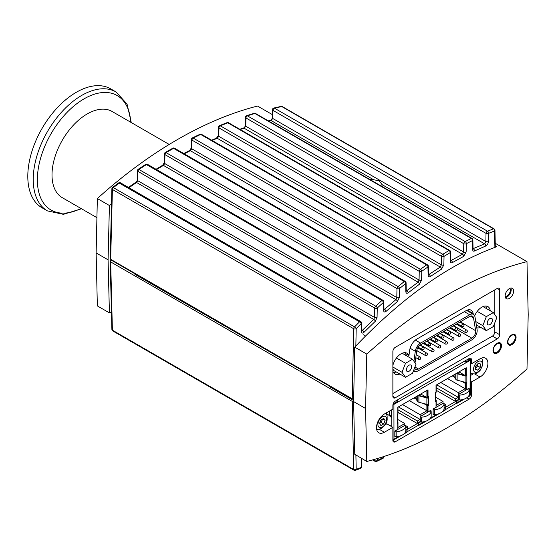 <?xml version="1.0" encoding="UTF-8"?>
<svg xmlns="http://www.w3.org/2000/svg" width="556" height="556" viewBox="0 0 556 556"><rect width="100%" height="100%" fill="white"/><g stroke="black" fill="none" stroke-linecap="round" stroke-linejoin="round"><path stroke-width="0.83" d="M416.632 351.559L417.591 351.003M420.343 349.411L421.163 348.939M423.811 347.41L424.242 347.159M426.987 345.575L427.814 345.102M430.462 343.573L430.893 343.323M433.638 341.731L434.465 341.259M437.113 339.73L437.544 339.48M440.289 337.895L441.116 337.422M443.764 335.893L444.195 335.643M446.941 334.052L447.768 333.579M450.416 332.05L450.846 331.8M453.592 330.215L454.419 329.743M415.047 362.832L416.75 350.711A5.49 3.169 -60 0 1 420.572 344.796L469.695 316.433A5.49 3.169 -60 0 1 472.44 316.162A5.49 3.169 -60 0 1 473.517 317.935L475.658 330.709A5.49 3.169 -60 0 1 471.835 338.18L418.432 369.017A5.49 3.169 -60 0 1 415.686 369.288A5.49 3.169 -60 0 1 414.658 367.752M458.818 325.552A5.49 3.169 120 0 0 459.159 324.794M413.914 361.219L415.311 351.246A7.555 4.358 -60 0 1 420.572 343.115L469.695 314.752A7.555 4.358 -60 0 1 473.469 314.376A7.555 4.358 -60 0 1 474.956 316.809L477.097 329.59A7.555 4.358 -60 0 1 471.835 339.862L418.432 370.692A7.555 4.358 -60 0 1 414.658 371.067A7.555 4.358 -60 0 1 413.72 370.157M495.278 245.947L496.647 246.739C449.269 264.017 401.96 297.488 354.721 347.139L353.623 401.592L352.24 401.383L353.658 469.466A1.717 1.022 -1.2 0 0 356.194 469.354A1.717 1.293 69.8 0 1 355.465 470.334A1.717 1.293 69.8 0 1 355.458 470.334L360.462 468.437A1.717 1.286 -111.4 0 0 361.157 467.471A1.717 0.959 1.2 0 0 361.546 466.873A1.717 1.717 0 0 1 360.462 468.437A1.717 1.286 -111.4 0 1 360.42 468.451M374.688 459.332L374.709 460.618A1.717 1.022 -1.2 0 0 377.253 460.514A1.717 1.237 64.8 0 1 376.662 461.431A1.717 1.237 64.8 0 1 376.655 461.431L382.869 458.415A1.717 1.223 -116.6 0 0 383.425 457.512A1.717 0.959 1.2 0 0 383.814 456.914A1.717 1.717 0 0 1 382.869 458.415A1.717 1.223 -116.6 0 1 382.834 458.429M352.24 401.383L110.679 261.918L110.171 261.195L111.2 260.09L135.33 274.025L135.33 273.566M353.644 400.563L329.847 386.83L330.25 386.552L134.927 274.296L135.33 274.025M110.171 261.174L111.895 329.479A1.717 1.015 -1.4 0 0 112.395 330.174L110.679 261.918M111.2 259.631L111.2 260.09M233.881 330.466L233.881 330.917M330.25 386.552L330.25 386.1M268.687 121.076L271.015 120.506L272.781 118.491L272.975 110.38A1.717 0.994 -60 0 1 274.462 108.191L281.76 106.55A1.717 1.105 -102 0 0 281.107 106.404L281.107 106.404A1.717 1.105 -102 0 0 281.065 106.411M494.096 228.863A1.717 0.994 120 0 0 493.533 228.822L281.76 106.55A1.717 0.994 -60 0 1 282.323 106.592L494.096 228.863A1.717 1.717 0 0 1 494.958 230.323A1.717 1.022 178.8 0 1 494.562 230.976A1.717 1.286 -110.8 0 0 493.533 228.822L487.508 231.199A1.717 1.272 67.7 0 1 488.564 233.346A1.717 0.959 -178.8 0 1 486.027 233.381L272.975 110.38A1.717 0.966 -178.6 0 1 272.475 109.671L272.273 117.782A1.717 0.966 -178.6 0 0 272.273 117.789C272.002 119.22 271.356 120.075 270.348 120.36L270.348 120.36A1.717 1.084 -103.5 0 0 270.306 120.367M240.213 129.52L244.119 128.207L245.766 126.212L245.967 117.969A1.717 0.994 -60 0 1 247.35 115.822L254.863 113.466A1.717 1.042 -106.7 0 0 254.175 113.32A1.717 1.042 -106.7 0 0 254.168 113.32A1.717 1.042 -106.7 0 0 254.141 113.334M369.531 179.303L373.667 179.769L271.015 120.506A1.717 1.084 -103.5 0 0 270.348 120.36L268.305 120.861M472.009 238.461A1.717 0.994 120 0 0 471.349 238.454L254.863 113.466A1.717 0.994 -60 0 1 255.524 113.48L472.009 238.461A1.717 1.717 0 0 1 472.864 239.921A1.717 1.022 178.8 0 1 472.475 240.581A1.717 1.23 -116 0 0 471.349 238.454L465.15 241.568A1.717 1.209 62.7 0 1 466.303 243.681A1.717 0.959 -178.8 0 1 463.767 243.716L245.967 117.969A1.717 0.966 -178.6 0 1 245.467 117.267L245.259 125.503A1.717 0.966 -178.6 0 1 245.259 125.503C245.022 126.872 244.411 127.72 243.417 128.061A1.717 1.015 -108.3 0 0 243.41 128.061A1.717 1.015 -108.3 0 0 243.382 128.068M212.107 140.466L217.222 138.284L218.751 136.324L218.96 127.908A1.717 0.994 -60 0 1 220.245 125.802L227.765 122.8A1.717 0.973 -111.1 0 0 227.043 122.654L227.043 122.654A1.717 0.973 -111.1 0 0 227.015 122.667M245.259 125.51A1.717 0.966 -178.6 0 0 245.766 126.212L463.6 251.972L462.481 254.273L244.119 128.207A1.717 1.015 -108.3 0 0 243.417 128.061L239.796 129.277M449.748 250.492A1.717 0.994 120 0 0 448.991 250.52L227.765 122.8A1.717 0.994 -60 0 1 228.523 122.772L449.748 250.492A1.717 1.717 0 0 1 450.603 251.951A1.717 1.022 178.8 0 1 450.214 252.612A1.717 1.161 -120.6 0 0 448.991 250.52L442.791 254.28A1.717 1.14 58.2 0 1 444.035 256.358A1.717 0.959 -178.8 0 1 441.499 256.385L218.96 127.908A1.717 0.966 -178.6 0 1 218.452 127.199L218.251 135.615A1.717 0.966 -178.6 0 1 218.251 135.615L216.499 138.131A1.717 0.945 -112.7 0 0 216.492 138.138A1.717 0.945 -112.7 0 0 216.472 138.145M218.251 135.622A1.717 0.966 -178.6 0 0 218.751 136.324L441.332 264.823L440.296 267.068L217.222 138.284A1.717 0.945 -112.7 0 0 216.499 138.131L211.648 140.202M184.231 153.817L190.333 150.683L191.737 148.772L191.952 140.119A1.717 0.966 -178.6 0 1 191.452 139.41L191.236 148.063A1.717 0.966 -178.6 0 1 191.236 148.063L189.596 150.53A1.717 0.862 -116.7 0 0 189.589 150.537A1.717 0.862 -116.7 0 0 189.568 150.544M191.236 148.07A1.717 0.966 -178.6 0 0 191.737 148.772L419.064 280.015L419.238 271.342A1.717 0.994 120 0 1 420.426 269.285L193.14 138.062A1.717 0.876 63.7 0 0 192.404 137.916L199.924 134.288A1.717 0.897 -115.2 0 1 200.66 134.434L426.633 264.892L420.426 269.285A1.717 1.063 54.2 0 1 421.775 271.307A1.717 0.959 -178.8 0 1 419.238 271.342L191.952 140.119A1.717 0.994 -60 0 1 193.14 138.062L200.66 134.434A1.717 0.994 -60 0 1 201.515 134.35A1.717 1.717 0 0 0 199.924 134.288A1.717 0.897 -115.2 0 0 199.903 134.295M110.178 258.658L110.679 259.332L112.395 189.443A1.717 0.966 -178.6 0 1 111.895 188.734A1.717 1.717 0 0 1 112.583 187.4A1.717 0.612 53.1 0 1 113.306 187.594L119.345 183.126A1.717 0.994 -60 0 1 120.492 182.834A1.717 1.717 0 0 0 118.616 182.938A1.717 0.639 -126.1 0 0 118.609 182.945M156.535 169.559L163.436 165.403L164.729 163.54L164.944 154.596A1.717 0.966 -178.6 0 1 164.444 153.894A1.717 1.717 0 0 1 165.299 152.448A1.717 0.792 60 0 1 166.042 152.608L173.562 148.348A1.717 0.994 -60 0 1 174.508 148.202L405.22 281.405A1.717 1.717 0 0 1 406.082 282.858A1.717 1.022 178.8 0 1 405.685 283.518L405.859 291.691C406.04 293.311 406.818 293.672 408.201 292.776L419.46 284.206L421.601 279.981A1.717 0.959 -178.8 0 1 419.064 280.015L418.105 282.191L190.333 150.683A1.717 0.862 -116.7 0 0 189.596 150.53L183.744 153.532M128.415 187.414L135.81 182.298A1.717 0.688 55.8 0 1 135.81 182.298A1.717 0.688 55.8 0 1 136.54 182.479L137.714 180.679L137.944 171.38A1.717 0.966 -178.6 0 1 137.436 170.671A1.717 1.717 0 0 1 138.208 169.288A1.717 0.702 56.4 0 1 138.937 169.462L146.45 164.555A1.717 0.994 -60 0 1 147.5 164.34A1.717 1.717 0 0 0 145.714 164.381A1.717 0.73 -122.6 0 0 145.7 164.395M164.444 153.894L164.222 162.839A1.717 0.966 -178.6 0 1 164.222 162.839A1.717 0.966 -178.6 0 0 164.729 163.54L396.796 297.523L395.921 299.628L163.436 165.403A1.717 0.778 -120.6 0 0 162.699 165.243A1.717 0.778 -120.6 0 0 162.693 165.243A1.717 0.778 -120.6 0 0 162.679 165.25M128.957 187.726L136.54 182.479L373.729 319.422L361.713 330.91M201.515 134.35L427.488 264.816A1.717 1.717 0 0 1 428.342 266.261A1.717 1.022 178.8 0 1 427.953 266.929L428.127 275.317C428.28 276.853 429.003 277.256 430.288 276.534L441.554 269.139L443.869 264.795L444.035 256.358L450.214 252.612L450.395 261.271C450.52 262.724 451.187 263.162 452.375 262.599L463.641 256.392L466.137 251.937L466.303 243.681L472.475 240.581L472.663 249.581C472.767 250.944 473.371 251.416 474.463 250.999A1.717 1.237 -115.2 0 0 473.358 248.866L473.052 248.97M463.641 256.392A1.717 1.209 -117.7 0 0 462.481 254.273L450.784 260.667M441.554 269.139A1.717 1.133 -122.2 0 0 440.296 267.068L428.516 274.713M419.46 284.206A1.717 1.056 -126.3 0 0 418.105 282.191L406.248 291.08M405.22 281.405A1.717 0.994 120 0 0 404.275 281.544L398.068 286.569A1.717 0.98 50.5 0 1 399.514 288.529A1.717 0.959 -178.8 0 1 396.977 288.557L396.796 297.523A1.717 0.959 -178.8 0 0 399.333 297.495L399.514 288.529L405.685 283.518A1.717 1.008 -128.5 0 0 404.275 281.544L173.562 148.348A1.717 0.813 -119 0 0 172.819 148.188A1.717 0.813 -119 0 0 172.798 148.202M147.5 164.34L382.959 300.282A1.717 1.717 0 0 1 383.814 301.734A1.717 1.022 178.8 0 1 383.425 302.401L383.591 310.401C383.807 312.104 384.641 312.416 386.107 311.332L397.373 301.574A1.717 0.966 -130 0 0 395.921 299.628L383.981 309.789M377.065 317.372L377.253 308.045L383.425 302.401A1.717 0.917 -132 0 0 381.909 300.49L375.71 306.161A1.717 0.89 47.1 0 1 377.253 308.045A1.717 0.959 -178.8 0 1 374.716 308.08L374.529 317.406L373.729 319.422A1.717 0.876 -133.4 0 1 375.286 321.292L377.065 317.372A1.717 0.959 -178.8 0 1 374.529 317.406L137.714 180.679A1.717 0.966 1.4 0 1 137.214 179.984A1.717 0.966 1.4 0 0 137.214 179.984C137.464 180.269 136.998 181.041 135.81 182.298M112.583 187.4L118.623 182.938A1.717 0.639 -126.1 0 1 119.345 183.126L359.551 321.806L354.561 326.886A1.717 0.799 44.1 0 1 356.194 328.693A1.717 0.959 -178.8 0 1 353.658 328.728L352.24 398.798L353.672 399.125M110.679 259.332L352.24 398.798M360.691 321.514A1.717 1.717 0 0 1 361.546 322.966A1.717 1.022 178.8 0 1 361.157 323.634A1.717 0.82 -135.2 0 0 359.551 321.806A1.717 0.994 120 0 1 360.691 321.514L120.492 182.834M355.847 345.95L356.194 328.693L361.157 323.634L361.324 331.515C361.574 333.308 362.47 333.558 364.02 332.279A1.717 0.827 -135.1 0 0 362.415 330.445L361.699 330.035M386.107 311.332A1.717 0.924 -131.8 0 0 384.606 309.421L383.967 309.053M408.201 292.776A1.717 1.015 -128.2 0 0 406.79 290.788L406.234 290.468M430.288 276.534A1.717 1.098 -124.3 0 0 428.982 274.49L428.509 274.219M452.375 262.599A1.717 1.168 -120 0 0 451.166 260.507L450.777 260.284M474.463 250.999L485.729 246.009A1.717 1.272 -112.5 0 0 484.672 243.862L473.045 248.692M272.475 109.671A1.717 1.717 0 0 1 273.795 108.045A1.717 1.091 76.7 0 1 273.795 108.045A1.717 1.091 76.7 0 1 274.462 108.191L487.508 231.199A1.717 0.994 120 0 0 486.027 233.381L485.868 241.512L484.672 243.862L382.021 184.599L381.902 186.441M373.667 179.769L379.157 180.749L382.021 184.599M232.679 330.73A7.895 4.559 -60 0 1 232.457 329.638M331.008 386.538A7.895 4.559 120 0 0 331.23 387.629M136.095 274.004A7.895 4.559 120 0 0 136.31 275.095M411.28 365.445A3.697 2.134 -60 0 1 410.613 369.747A3.697 2.134 -60 0 1 407.166 371.471A3.697 2.134 -60 0 1 406.749 371.088A3.697 2.134 -60 0 1 407.423 366.786A3.697 2.134 -60 0 1 410.87 365.063A3.697 2.134 -60 0 1 411.28 365.445M405.512 377.295L402.009 372.312L405.512 363.283L412.517 359.239L416.027 364.222L412.517 373.25L405.512 377.295L393.863 370.567L392.877 369.163M392.877 367.036L402.009 372.312M396.421 358.029L405.512 363.283M402.162 353.255L412.517 359.239M492.116 318.783A3.697 2.134 -60 0 1 491.441 323.078A3.697 2.134 -60 0 1 487.994 324.801A3.697 2.134 -60 0 1 487.584 324.419A3.697 2.134 -60 0 1 488.251 320.124A3.697 2.134 -60 0 1 491.699 318.393A3.697 2.134 -60 0 1 492.116 318.783M486.347 330.632L482.837 325.642L486.347 316.614L493.353 312.569L496.855 317.552L493.353 326.58L486.347 330.632L476.297 324.829M475.748 321.549L482.837 325.642M477.25 311.367L486.347 316.614M482.99 306.585L493.353 312.569M505.168 296.466A4.809 2.773 120 0 0 508.608 294.576A4.809 2.773 120 0 0 510.359 290.135A4.809 2.773 120 0 0 509.845 288.362M505.425 297.557A6.005 3.468 120 0 0 511.207 289.648A6.005 3.468 120 0 0 510.922 288.043M513.633 291.045A6.005 3.468 -60 0 1 511.013 297.092A6.005 3.468 -60 0 1 506.384 298.704A6.005 3.468 -60 0 1 505.14 295.952A6.005 3.468 -60 0 1 507.76 289.905A6.005 3.468 -60 0 1 512.389 288.3A6.005 3.468 -60 0 1 513.633 291.045M470.265 359.204L471.523 359.927A3.433 1.981 120 0 0 470.807 358.356A3.433 1.981 120 0 0 469.097 358.53L395.302 401.133A3.433 1.981 120 0 0 392.877 405.338L392.877 409.119L384.377 414.025A11.155 6.443 -60 0 0 377.093 423.853A11.155 6.443 -60 0 0 378.803 432.797A11.155 6.443 -60 0 0 384.377 432.241L379.164 429.232M385.155 424.784L386.809 423.832L392.877 427.335L384.377 432.241M386.809 414.512L386.809 414.873M386.809 421.476L386.809 423.832M470.536 363.144L471.523 363.714L480.016 358.808A11.155 6.443 -60 0 1 485.596 358.252A11.155 6.443 -60 0 1 487.306 367.196A11.155 6.443 -60 0 1 480.016 377.024L471.523 381.93L470.536 381.36M470.536 375.495L472.767 374.202M392.877 440.373A3.433 1.981 120 0 0 393.585 441.944A3.433 1.981 120 0 0 395.302 441.77L392.877 440.373L392.877 427.335M471.523 359.927L471.523 363.714M471.523 381.93L471.523 394.962L470.536 394.399M466.741 397.811L469.097 399.166A3.433 1.981 120 0 0 471.523 394.962M469.097 399.166L395.302 441.77M501.498 345.707A6.005 3.468 -60 0 1 498.878 351.753A6.005 3.468 -60 0 1 494.249 353.359A6.005 3.468 -60 0 1 493.005 350.607A6.005 3.468 -60 0 1 495.625 344.567A6.005 3.468 -60 0 1 500.254 342.955A6.005 3.468 -60 0 1 501.498 345.707M516.065 337.297A6.005 3.468 -60 0 1 513.438 343.344A6.005 3.468 -60 0 1 508.809 344.949A6.005 3.468 -60 0 1 507.565 342.204A6.005 3.468 -60 0 1 510.193 336.158A6.005 3.468 -60 0 1 514.821 334.545A6.005 3.468 -60 0 1 516.065 337.297M111.464 312.5L109.414 312.875L97.349 305.911L96.132 252.931L97.349 198.548A418.8 241.797 -60 0 1 257.546 106.057L272.357 114.605M363.137 334.656L365.5 336.019M495.229 243.278L526.984 261.612L528.2 314.592L526.984 368.975A418.8 241.797 -60 0 1 366.786 461.466L365.57 408.486L366.786 354.102A418.8 241.797 -60 0 1 526.984 261.612M405.081 354.943L405.296 353.435L408.938 355.541L409.689 350.162A10.3 5.949 -60 0 1 416.861 339.07L465.984 310.714A10.3 5.949 -60 0 1 471.134 310.199A10.3 5.949 -60 0 1 473.156 313.521L473.281 314.272M414.755 371.123L414.72 371.137A10.3 5.949 -60 0 1 413.052 371.881M494.826 322.786L494.826 331.897A3.433 1.981 -60 0 1 492.394 336.102L392.877 393.565M494.826 289.857L494.826 314.661M474.678 315.829A12.017 6.936 -60 0 1 487.841 306.571A12.017 6.936 -60 0 1 490.253 310.783M480.683 327.359A12.017 6.936 -60 0 1 476.791 327.783M399.854 374.028A12.017 6.936 -60 0 1 394.996 374.049A12.017 6.936 -60 0 1 392.877 371.179M392.877 365.494A12.017 6.936 -60 0 1 407.013 353.234A12.017 6.936 -60 0 1 408.938 355.541M476.409 325.496A12.017 6.936 120 0 0 477.041 325.26M486.611 308.677A12.017 6.936 120 0 0 485.742 306.008M405.296 353.435A12.017 6.936 120 0 0 404.914 352.678M393.46 372.506A12.017 6.936 120 0 0 396.213 371.922M395.302 347.312L497.252 288.453A3.433 1.981 -60 0 1 498.968 288.286A3.433 1.981 -60 0 1 499.677 289.857L499.677 334.705A3.433 1.981 -60 0 1 497.252 338.91L395.302 397.769A3.433 1.981 -60 0 1 393.585 397.936A3.433 1.981 -60 0 1 392.877 396.365L392.877 351.517A3.433 1.981 -60 0 1 395.302 347.312M365.57 408.486L353.623 401.592L354.77 454.196M354.721 347.139L366.786 354.102M354.714 454.238L366.786 461.466M109.414 312.875L108.079 259.826L109.414 205.511L111.52 203.892M97.349 198.548L109.414 205.511M96.132 252.931L108.079 259.826M477.597 370.143L475.366 369.469L475.721 366.05L478.313 363.311L480.544 363.985L480.182 367.405L477.597 370.143L475.429 368.892M475.498 368.239L477.66 365.945L477.889 363.756M480.182 367.405L477.66 365.945M473.573 368.607A6.241 3.6 -60 0 1 478.514 361.344A6.241 3.6 -60 0 1 482.33 364.847A6.241 3.6 -60 0 1 477.389 372.103A6.241 3.6 -60 0 1 473.573 368.607M379.512 423.561L380.916 419.947L383.716 418.327L385.12 420.322L383.716 423.936L380.916 425.555L379.512 423.561M379.567 423.415L381.194 422.477L382.542 419.009M383.716 423.936L381.194 422.477M385.12 420.322L382.695 418.918M382.313 416.847A6.241 3.6 -60 0 1 386.726 419.391A6.241 3.6 -60 0 1 382.313 427.036A6.241 3.6 -60 0 1 377.899 424.492A6.241 3.6 -60 0 1 382.313 416.847M507.621 342.934A5.49 3.169 120 0 0 508.58 344.227A5.49 3.169 120 0 0 511.332 343.955L511.332 343.955A5.49 3.169 120 0 0 511.45 343.879M515.21 337.367A5.49 3.169 120 0 0 515.21 337.228A5.49 3.169 120 0 0 514.078 334.712A5.49 3.169 120 0 0 512.479 334.524M511.576 335.407A5.15 2.975 -60 0 1 515.21 337.506A5.15 2.975 -60 0 1 511.576 343.81A5.15 2.975 -60 0 1 507.934 341.711A5.15 2.975 -60 0 1 511.576 335.407M493.054 351.343A5.49 3.169 120 0 0 494.02 352.636A5.49 3.169 120 0 0 496.765 352.358L496.765 352.358A5.49 3.169 120 0 0 496.89 352.289M500.65 345.776A5.49 3.169 120 0 0 500.65 345.637A5.49 3.169 120 0 0 499.51 343.121A5.49 3.169 120 0 0 497.912 342.927M497.008 343.81A5.15 2.975 -60 0 1 500.65 345.915A5.15 2.975 -60 0 1 497.008 352.219A5.15 2.975 -60 0 1 493.367 350.12A5.15 2.975 -60 0 1 497.008 343.81M456.386 373.444A2.419 1.397 0 0 0 457.129 373.757L465.115 375.905A1.543 0.89 0 0 0 466.859 375.731L466.859 374.306L466.241 374.661L466.241 367.752L436.036 385.197L436.036 392.105L435.417 392.46L435.417 393.884A1.543 0.89 0 0 0 435.869 393.252A1.543 0.89 0 0 0 435.723 392.877L435.487 392.585M458.999 371.936L465.122 375.474L465.122 368.406M447.531 378.56L465.122 388.713L465.122 383.306L461.911 381.451M455.079 377.503L452.216 375.856M466.387 374.577L466.387 375.453L466.081 375.634L466.081 374.918L465.122 375.474M465.768 368.03L465.768 374.383L466.241 374.661M465.122 383.306L466.081 382.75L465.421 382.375M455.079 376.405L453.175 375.3M466.081 382.75L466.081 382.375M456.865 373.173A1.744 1.008 180 0 0 457.414 373.403L465.4 375.557A0.869 0.5 180 0 0 465.997 375.585L466.081 375.634M435.869 393.252L435.869 399.66A1.543 0.89 180 0 1 435.417 400.292L435.417 401.71L436.036 401.356L435.417 401.168M444.07 408.326L445.28 407.624L444.07 407.777M445.273 409.737L456.518 403.239L456.518 400.584L456.997 400.862L459.075 399.66M458.596 399.389L456.518 400.584M468.701 388.408L468.701 389.124M465.768 383.64L465.768 389.547L466.241 389.825L466.241 383.918L465.768 383.64L466.387 383.286L466.387 382.32M444.07 405.567L445.731 404.608L445.731 407.173L455.593 401.474L455.593 398.909L458.311 397.345L458.311 392.647L465.122 388.713M435.417 400.452L436.203 400L436.203 405.407L443.021 401.474L443.021 403.559M458.491 394.412L458.491 399.326L459.729 400.035A11.467 6.623 180 0 0 469.41 394.447L469.41 389.534L468.173 388.825L458.491 394.412L459.729 395.121L459.729 400.035M433.152 409.042L433.152 413.956L434.389 414.665A11.467 6.623 180 0 0 444.07 409.077L444.07 404.163L442.833 403.454L433.152 409.042L434.389 409.751L434.389 414.665M436.036 401.356L436.036 407.263L433.103 408.959L433.103 414.651L433.736 414.289M445.28 407.624L445.28 409.563A1.543 0.89 60 0 1 444.96 410.272L442.103 411.92M456.059 403.51A1.543 0.89 -120 0 0 456.678 403.51A1.543 0.89 -120 0 0 456.997 402.801L456.997 400.862M469.174 389.402L469.174 388.137L466.241 389.825M466.241 383.918L466.859 383.557L466.387 383.286M466.859 383.557L466.859 382.139A1.543 0.89 180 0 1 465.115 382.313L457.129 380.165A2.419 1.397 180 0 1 455.962 379.491L455.079 378.4L455.079 374.202M466.859 382.139L466.859 375.731L466.387 375.453M405.838 430.393L407.055 429.691L407.055 431.637A1.543 0.89 60 0 1 406.735 432.339L403.878 433.993M418.161 395.518A2.419 1.397 0 0 0 418.904 395.823L426.89 397.978A1.543 0.89 0 0 0 428.634 397.797L428.634 396.372L428.016 396.727L428.016 389.825L397.804 407.263L397.804 414.171L397.192 414.526L397.192 415.951A1.543 0.89 0 0 0 397.644 415.318L397.644 421.726A1.543 0.89 180 0 1 397.192 422.358L397.192 423.783L397.804 423.429L397.804 429.336L394.878 431.025L394.878 436.724L395.511 436.356M430.949 411.468L430.949 410.203L428.016 411.892L428.016 405.984L428.634 405.63L428.634 404.205A1.543 0.89 180 0 1 426.89 404.386L418.904 402.231A2.419 1.397 180 0 1 417.73 401.557L416.854 400.473L416.854 396.268M417.834 425.576A1.543 0.89 -120 0 0 418.453 425.576A1.543 0.89 -120 0 0 418.772 424.874L418.772 422.928L420.85 421.726M436.203 385.099L436.203 392.168L435.417 392.619M435.848 399.792L436.203 400M443.021 401.474L435.869 397.345M443.021 403.044L445.731 404.608M455.593 401.474L436.203 390.277M455.593 398.909L436.203 387.72M436.648 384.842L458.311 397.345M440.72 382.493L458.311 392.647M420.371 421.455L418.293 422.657L418.772 422.928M418.293 422.657L418.293 425.312L407.048 431.803M428.162 404.393L428.162 405.352L427.543 405.713L427.543 411.621L428.016 411.892M405.838 427.64L407.506 426.674L407.506 429.239L417.368 423.547L417.368 420.982L420.086 419.419L420.086 414.713L426.897 410.787L426.897 405.373L427.849 404.448M397.192 422.525L397.978 422.067L397.978 427.481L404.796 423.547L404.796 425.632M397.804 423.429L397.192 423.234M407.055 429.691L405.838 429.844M430.469 410.474L430.469 411.197M420.267 416.479L420.267 421.392L421.504 422.108A11.467 6.623 180 0 0 431.178 416.52L431.178 411.607L429.948 410.891L420.267 416.479L421.504 417.195L421.504 422.108M394.927 431.115L394.927 436.022L396.164 436.738A11.467 6.623 180 0 0 405.838 431.15L405.838 426.237L404.608 425.521L394.927 431.115L396.164 431.824L396.164 436.738M428.634 405.63L428.162 405.352M428.016 405.984L427.543 405.713M427.849 404.824L427.196 404.441M416.854 398.471L414.95 397.373M418.633 395.24A1.744 1.008 180 0 0 419.182 395.476L427.175 397.623A0.869 0.5 180 0 0 427.766 397.651L427.849 396.991L426.897 397.54L426.897 390.472M420.774 394.009L426.897 397.54M426.897 405.373L423.686 403.517M416.854 399.576L413.991 397.922M409.306 400.626L426.897 410.787M428.162 396.65L427.849 397.7M427.543 390.097L427.543 396.456L428.016 396.727M402.495 404.56L420.086 414.713M398.423 406.909L420.086 419.419M417.368 420.982L397.978 409.786M417.368 423.547L397.978 412.35M404.796 425.111L407.506 426.674M404.796 423.547L397.644 419.419M397.978 407.166L397.978 414.234L397.192 414.693M397.623 421.865L397.978 422.067M464.913 360.941A1.543 0.89 60 0 1 465.935 362.734L470.126 360.316A1.543 0.89 0 0 0 470.536 359.711L470.536 394.614A1.543 0.89 180 0 1 470.084 395.247A1.543 0.89 60 0 1 469.764 395.955L467.443 397.29M469.111 358.516L470.084 359.079A1.543 0.89 0 0 1 470.536 359.711M468.249 359.016L469.584 359.927L465.803 362.109M397.63 401.474L393.134 403.927M392.96 404.546A1.543 0.89 0 0 0 393.919 404.309L398.117 401.891A1.543 0.89 -120 0 0 397.095 400.098M396.88 400.216L397.026 400.549A0.869 0.5 60 0 1 397.637 401.62L398.117 401.891M392.877 439.824A1.543 0.89 -120 0 0 393.648 439.9A1.543 0.89 -120 0 0 393.968 439.191L393.919 404.309M470.126 360.316L470.084 395.247L468.59 396.108M399.034 436.265L393.968 439.191A1.543 0.89 180 0 1 392.877 439.455M389.256 411.211L389.256 415.11L391.639 416.166L391.639 417.591L388.575 415.026M389.721 425.514L391.639 426.132L391.639 426.626M469.584 359.788L465.761 361.998M397.603 401.342L393.252 403.858M389.499 415.13L391.639 416.917M389.256 415.11L386.601 414.422M397.644 415.318A1.543 0.89 0 0 0 397.498 414.943L397.262 414.651M428.634 404.205L428.634 397.797L428.162 397.526M421.504 417.195A11.467 6.623 0 0 0 431.178 411.607M396.164 431.824A11.467 6.623 0 0 0 405.838 426.237M459.729 395.121A11.467 6.623 0 0 0 469.41 389.534M434.389 409.751A11.467 6.623 0 0 0 444.07 404.163M169.205 144.449L112.097 111.478A49.776 28.738 120 0 0 73.739 124.815A49.776 28.738 120 0 0 52.007 174.904A49.776 28.738 120 0 0 62.321 197.693L96.918 217.667M131.279 122.549L127.053 104.097L116.093 91.983L110.672 88.856A68.659 39.636 120 0 0 57.768 107.252A68.659 39.636 120 0 0 27.8 176.342A68.659 39.636 120 0 0 42.02 207.77L47.441 210.898L63.412 214.338L81.503 208.764M420.093 356.952A1.376 0.792 120 0 0 419.405 357.015A1.376 0.792 120 0 0 418.432 358.696A1.376 0.792 120 0 0 418.717 359.329A1.376 1.376 0 0 0 420.593 358.828A1.376 1.376 0 0 0 420.093 356.952L416.187 354.7M423.415 347.069A1.376 0.792 120 0 0 422.727 347.139A1.376 0.792 120 0 0 421.761 348.82A1.376 0.792 120 0 0 422.039 349.446A1.376 1.376 0 0 0 423.915 348.946A1.376 1.376 0 0 0 423.415 347.069L420.058 345.13M426.744 353.109A1.376 0.792 120 0 0 426.056 353.178A1.376 0.792 120 0 0 425.083 354.86A1.376 0.792 120 0 0 425.368 355.486A1.376 1.376 0 0 0 427.244 354.985A1.376 1.376 0 0 0 426.744 353.109L417.709 347.896M433.395 349.272A1.376 0.792 120 0 0 432.707 349.335A1.376 0.792 120 0 0 431.734 351.017A1.376 0.792 120 0 0 432.019 351.649A1.376 1.376 0 0 0 433.895 351.149A1.376 1.376 0 0 0 433.395 349.272L423.109 343.33M440.039 345.429A1.376 0.792 120 0 0 439.358 345.498A1.376 0.792 120 0 0 438.385 347.18A1.376 0.792 120 0 0 438.67 347.806A1.376 1.376 0 0 0 440.547 347.305A1.376 1.376 0 0 0 440.039 345.429L429.76 339.494M446.69 341.592A1.376 0.792 120 0 0 446.009 341.655A1.376 0.792 120 0 0 445.036 343.337A1.376 0.792 120 0 0 445.321 343.969A1.376 1.376 0 0 0 447.198 343.469A1.376 1.376 0 0 0 446.69 341.592L436.411 335.65M453.342 337.749A1.376 0.792 120 0 0 452.66 337.819A1.376 0.792 120 0 0 451.687 339.501A1.376 0.792 120 0 0 451.972 340.126A1.376 1.376 0 0 0 453.849 339.626A1.376 1.376 0 0 0 453.342 337.749L443.062 331.814M459.993 333.913A1.376 0.792 120 0 0 459.312 333.975A1.376 0.792 120 0 0 458.339 335.657A1.376 0.792 120 0 0 458.624 336.29A1.376 1.376 0 0 0 460.5 335.789A1.376 1.376 0 0 0 459.993 333.913L449.714 327.97M430.066 343.233A1.376 0.792 120 0 0 429.378 343.295A1.376 0.792 120 0 0 428.412 344.977A1.376 0.792 120 0 0 428.69 345.61A1.376 1.376 0 0 0 430.566 345.102A1.376 1.376 0 0 0 430.066 343.233L426.674 341.273M436.717 339.389A1.376 0.792 120 0 0 436.029 339.459A1.376 0.792 120 0 0 435.063 341.141A1.376 0.792 120 0 0 435.341 341.766A1.376 1.376 0 0 0 437.218 341.266A1.376 1.376 0 0 0 436.717 339.389L433.326 337.429M443.368 335.553A1.376 0.792 120 0 0 442.68 335.615A1.376 0.792 120 0 0 441.707 337.297A1.376 0.792 120 0 0 441.992 337.93A1.376 1.376 0 0 0 443.869 337.422A1.376 1.376 0 0 0 443.368 335.553L439.977 333.593M450.019 331.71A1.376 0.792 120 0 0 449.331 331.779A1.376 0.792 120 0 0 448.358 333.461A1.376 0.792 120 0 0 448.643 334.086A1.376 1.376 0 0 0 450.52 333.586A1.376 1.376 0 0 0 450.019 331.71L446.628 329.75M456.671 327.873A1.376 0.792 120 0 0 455.983 327.936A1.376 0.792 120 0 0 455.01 329.618A1.376 0.792 120 0 0 455.294 330.25A1.376 1.376 0 0 0 457.171 329.743A1.376 1.376 0 0 0 456.671 327.873L453.279 325.913M463.322 324.03A1.376 0.792 120 0 0 462.634 324.099A1.376 0.792 120 0 0 461.661 325.781A1.376 0.792 120 0 0 461.946 326.407A1.376 1.376 0 0 0 463.822 325.906A1.376 1.376 0 0 0 463.322 324.03L459.93 322.07M466.644 330.069A1.376 0.792 120 0 0 465.963 330.139A1.376 0.792 120 0 0 464.99 331.821A1.376 0.792 120 0 0 465.275 332.446A1.376 1.376 0 0 0 467.151 331.946A1.376 1.376 0 0 0 466.644 330.069L456.358 324.134M418.432 369.017L414.943 367.002M471.835 338.18L457.185 329.722M475.658 330.709L460.312 321.848M473.517 317.935L470.369 316.114M464.336 311.659L469.695 314.752M415.374 340.112L420.572 343.115M410.106 348.237L415.311 351.246M354.012 470.216L112.75 330.924A1.717 0.994 -60 0 1 112.395 330.174L353.658 469.466A1.717 0.994 120 0 0 354.012 470.216A1.717 1.717 0 0 0 355.458 470.334M373.208 459.749L374.709 460.618A1.717 0.994 120 0 0 375.071 461.369A1.717 1.717 0 0 0 376.655 461.431M383.438 456.657L383.425 457.512L377.253 460.514L377.211 458.596M361.449 458.387L361.317 459.353A1.717 0.959 1.2 0 0 361.713 458.763A1.717 0.959 1.2 0 0 361.713 458.756A1.717 0.959 1.2 0 0 361.713 458.742M361.317 459.353L361.157 467.471L356.194 469.354L355.896 455.183M485.729 246.009C487.271 245.106 488.161 243.597 488.404 241.478A1.717 0.959 -178.8 0 1 485.868 241.512L272.781 118.491A1.717 0.966 -178.6 0 1 272.273 117.789M245.467 117.267A1.717 1.717 0 0 1 246.649 115.676L246.649 115.676A1.717 1.022 72 0 1 247.35 115.822L465.15 241.568A1.717 0.994 120 0 0 463.767 243.716L463.6 251.972A1.717 0.959 -178.8 0 0 466.137 251.937M218.452 127.199A1.717 1.717 0 0 1 219.523 125.656A1.717 0.952 67.7 0 1 219.523 125.656A1.717 0.952 67.7 0 1 220.245 125.802L442.791 254.28A1.717 0.994 120 0 0 441.499 256.385L441.332 264.823A1.717 0.959 -178.8 0 0 443.869 264.795M112.395 189.443A1.717 0.994 -60 0 1 113.306 187.594L354.561 326.886A1.717 0.994 120 0 0 353.658 328.728L112.395 189.443M164.944 154.596A1.717 0.994 -60 0 1 166.042 152.608L398.068 286.569A1.717 0.994 120 0 0 396.977 288.557L164.944 154.596M137.944 171.38A1.717 0.994 -60 0 1 138.937 169.462L375.71 306.161A1.717 0.994 120 0 0 374.716 308.08L137.944 171.38M382.959 300.282A1.717 0.994 120 0 0 381.909 300.49L146.45 164.555A1.717 0.73 -122.6 0 0 145.714 164.381L138.208 169.288M427.488 264.816A1.717 0.994 120 0 0 426.633 264.892A1.717 1.084 -124.8 0 1 427.953 266.929L421.775 271.307L421.601 279.981M364.02 332.279L375.286 321.292M361.324 331.515A1.717 1.022 -1.2 0 0 361.713 330.848L361.497 330.862M397.373 301.574L399.333 297.495M383.591 310.401A1.717 1.022 -1.2 0 0 383.981 309.734L383.765 309.741M405.859 291.691A1.717 1.022 -1.2 0 0 406.248 291.024L406.04 291.031M428.127 275.317A1.717 1.022 -1.2 0 0 428.516 274.65L428.301 274.657M450.395 261.271A1.717 1.022 -1.2 0 0 450.784 260.604L450.568 260.611M488.404 241.478L488.564 233.346L494.562 230.976L494.903 247.364M472.663 249.581A1.717 1.022 -1.2 0 0 473.052 248.914L472.836 248.921M480.016 377.024L474.803 374.014M414.72 371.137L413.594 370.491M473.156 313.521L467.248 310.109M497.252 288.453L499.677 289.857M494.826 331.897L499.677 334.705M492.394 336.102L497.252 338.91M392.877 396.365L395.302 397.769M462.599 399.569L456.997 402.801M393.968 404.337L470.084 360.392M407.055 431.637L405.025 432.804M397.192 415.951L397.192 422.358M445.28 409.563L443.25 410.738M437.259 414.199L430.365 418.175M424.374 421.636L418.772 424.874M435.417 393.884L435.417 400.292M391.785 409.751L391.785 426.709M391.334 415.909L391.334 410.008M386.691 414.456L386.691 412.691M417.73 395.761L417.73 401.557M418.904 402.231L418.904 395.823M426.89 397.978L426.89 404.386M465.115 375.905L465.115 382.313M457.129 380.165L457.129 373.757M455.962 373.695L455.962 379.491M80.981 208.465A66.108 38.169 -60 0 1 37.363 179.783A66.108 38.169 -60 0 1 82.545 99.753A66.108 38.169 -60 0 1 130.757 122.251M116.093 91.983A68.659 39.636 120 0 0 63.189 110.38A68.659 39.636 120 0 0 33.221 179.47A68.659 39.636 120 0 0 47.441 210.898M415.777 357.633L418.717 359.329M418.14 347.194L422.039 349.446M416.778 350.53L425.368 355.486M420.364 344.922L432.019 351.649M427.008 341.078L438.67 347.806M433.659 337.235L445.321 343.969M440.31 333.398L451.972 340.126M446.961 329.555L458.624 336.29M423.929 342.857L428.69 345.61M430.58 339.014L435.341 341.766M437.231 335.178L441.992 337.93M443.883 331.334L448.643 334.086M450.534 327.498L455.294 330.25M457.185 323.655L461.946 326.407M453.613 325.719L465.275 332.446M466.574 310.401L473.469 314.376M413.601 370.463L414.658 371.067M383.821 456.532L383.814 456.914M361.727 458.547L361.546 466.873M375.071 461.369L372.576 459.93M111.895 329.465A1.717 1.717 0 0 0 112.75 330.924M282.323 106.592A1.717 1.717 0 0 0 281.107 106.404L273.788 108.045M255.524 113.48A1.717 1.717 0 0 0 254.175 113.32L246.649 115.676M228.523 122.772A1.717 1.717 0 0 0 227.043 122.654L219.516 125.656M192.404 137.916A1.717 1.717 0 0 0 191.452 139.41M174.508 148.202A1.717 1.717 0 0 0 172.819 148.188L165.299 152.448M164.222 162.845L162.699 165.243L156.014 169.26M137.436 170.671L137.214 179.977M111.895 188.734L110.178 258.672M361.546 322.966L361.713 330.848M383.814 301.734L383.981 309.734M406.082 282.858L406.248 291.024M428.342 266.261L428.516 274.65M450.603 251.944L450.784 260.604M472.864 239.914L473.052 248.914M494.958 230.309L495.306 247.218M470.536 373.688L475.032 373.959L477.02 373.132L480.016 370.595L482.81 364.924L482.747 360.545L481.552 358.092M376.641 429.378L379.394 429.176L381.381 428.349L384.377 425.813L387.171 420.141L387.108 415.756L385.822 413.191M507.85 343.803L508.58 344.227M513.348 334.288L514.078 334.712M493.29 352.212L494.02 352.636M498.781 342.698L499.51 343.121M418.453 425.576L426.424 420.975M429.218 419.363L439.309 413.532M456.678 403.51L464.649 398.902M393.648 439.9L401.084 435.605"/></g></svg>
